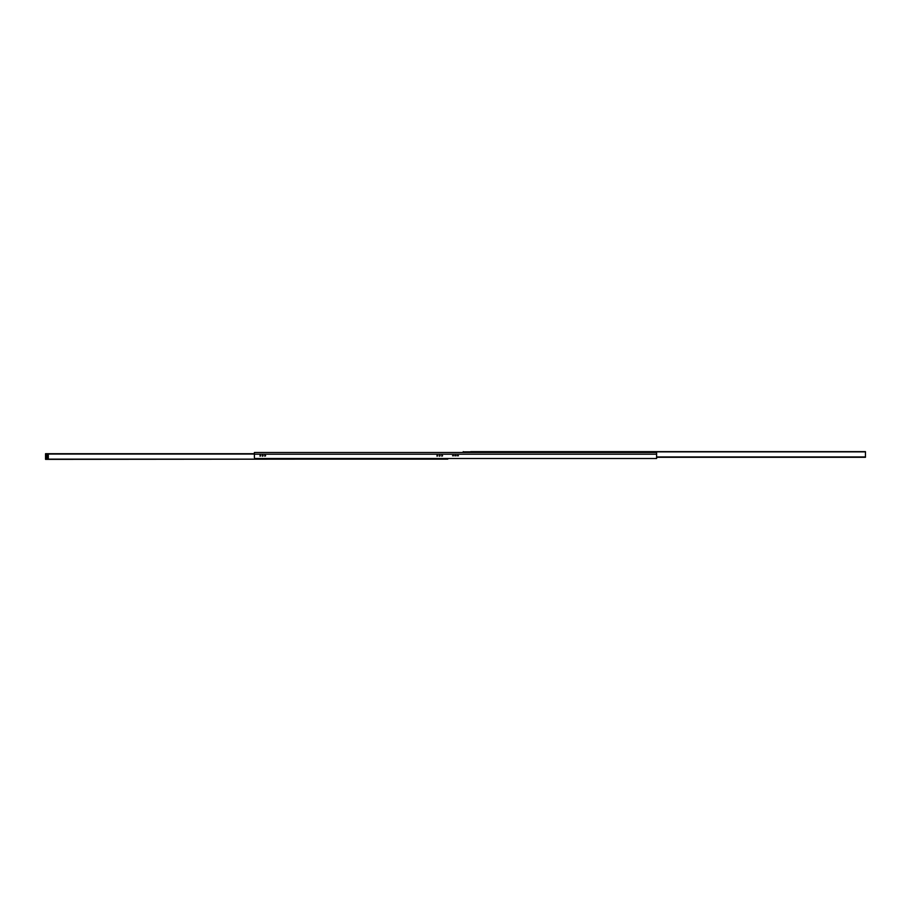 <?xml version="1.0" encoding="UTF-8"?>
<svg xmlns="http://www.w3.org/2000/svg" width="911" height="911" viewBox="0 0 911 911"><rect width="100%" height="100%" fill="white"/><g stroke="black" fill="none" stroke-linecap="round" stroke-linejoin="round"><path stroke-width="1.37" d="M656.603 457.481A1.036 1.036 0 0 1 655.578 458.506L255.422 458.506A1.036 1.036 0 0 1 254.397 457.481L254.397 452.494L656.603 452.494L656.603 457.481M458.427 455.762L457.39 455.785M453.61 455.762L452.573 455.785M442.609 455.762L441.835 456.206L441.835 455.306L442.609 455.762M437.792 455.762L437.018 456.206L437.018 455.306L437.792 455.762M265.636 455.762L264.862 456.206L264.862 455.306L265.636 455.762M260.819 455.762L260.045 456.206L260.045 455.306L260.819 455.762M456.058 455.762L454.942 455.785M440.241 455.762L439.409 456.24L439.409 455.272L440.241 455.762M263.268 455.762L262.436 456.24L262.436 455.272L263.268 455.762M656.603 456.787L656.603 458.506L445.012 458.506M46.256 457.481L47.588 457.481L46.256 457.481M45.55 459.019L48.306 459.019L48.306 454.384L45.55 454.384L45.55 459.372L447.768 459.019M254.397 453.701L45.55 453.701L45.55 454.384M857.991 451.628L855.725 451.628M830.49 451.628L828.224 451.628M802.99 451.628L800.712 451.628M775.489 451.628L773.211 451.628M747.988 451.628L745.71 451.628M720.476 451.628L718.21 451.628M692.975 451.628L690.709 451.628M656.603 457.299L865.45 457.299L865.45 451.628L472.968 451.628M862.66 451.628L861.02 451.628M470.691 451.628L865.45 451.628M463.232 451.628L463.232 452.494M46.928 455.967L46.928 454.862L46.928 455.967M46.928 456.092A0.683 0.683 0 0 0 47.509 455.079A0.683 0.683 0 0 0 46.336 455.079A0.683 0.683 0 0 0 46.928 456.092M46.928 458.461A0.809 0.809 0 0 0 47.623 457.242A0.809 0.809 0 0 0 46.222 457.242A0.809 0.809 0 0 0 46.928 458.461M46.928 458.335A0.683 0.683 0 0 1 46.233 457.652A0.683 0.683 0 0 1 46.928 456.958A0.683 0.683 0 0 1 47.611 457.652A0.683 0.683 0 0 1 46.928 458.335M48.306 454.384L45.55 454.213M656.603 454.213L254.397 454.213M45.55 459.144L447.768 459.144M45.55 454.042L254.397 454.042M46.609 455.876L47.247 455.876M463.232 451.856L865.45 451.856M656.603 456.958L865.45 456.958M452.585 455.671L453.598 455.671L452.585 455.671M454.953 455.671L456.047 455.671L454.953 455.671M457.402 455.671L458.415 455.671L457.402 455.671"/></g></svg>
